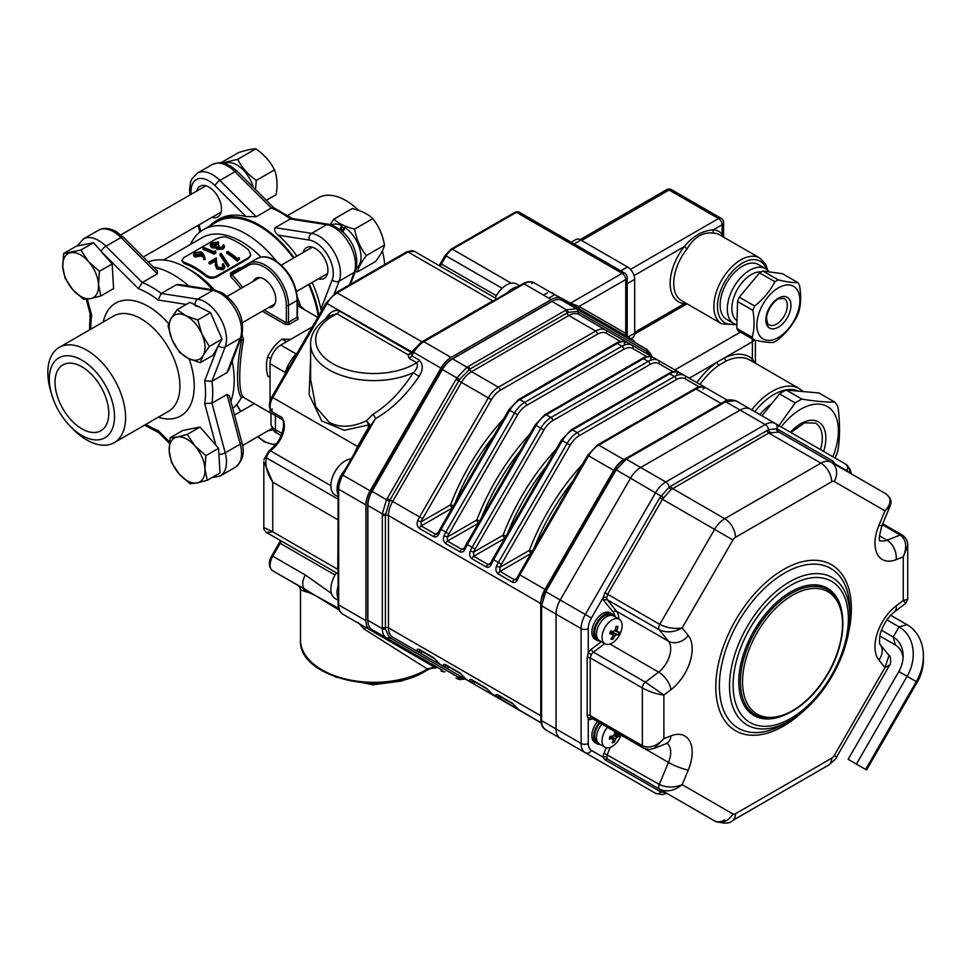 <?xml version="1.0" encoding="UTF-8"?>
<svg xmlns="http://www.w3.org/2000/svg" width="972" height="972" viewBox="0 0 972 972"><rect width="100%" height="100%" fill="white"/><g stroke="black" fill="none" stroke-linecap="round" stroke-linejoin="round"><path stroke-width="1.46" d="M81.903 435.48A46.121 26.633 60 0 1 69.607 425.602A46.121 26.633 60 0 1 51.698 394.571A46.121 26.633 60 0 1 81.903 360.162A46.121 26.633 60 0 1 114.514 416.648A46.121 26.633 60 0 1 81.903 435.48M51.698 394.571L50.702 391.181A54.991 31.748 60 0 1 59.219 347.417A54.991 31.748 60 0 1 86.715 350.139A54.991 31.748 60 0 1 122.63 398.593A54.991 31.748 60 0 1 114.21 442.661A54.991 31.748 60 0 1 86.715 439.939A54.991 31.748 60 0 1 72.049 428.166L69.607 425.602M153.357 267.081A86.156 49.742 60 0 1 173.283 274.712A86.156 49.742 60 0 1 188.823 286.011M232.186 361.134A86.156 49.742 60 0 1 230.85 401.315M81.903 428.859A38.005 21.943 60 0 1 57.069 395.361A38.005 21.943 60 0 1 62.901 364.901A38.005 21.943 60 0 1 81.903 366.784A38.005 21.943 60 0 1 106.726 400.282A38.005 21.943 60 0 1 100.906 430.742A38.005 21.943 60 0 1 81.903 428.859M204.691 380.805L211.957 381.267A86.156 49.742 60 0 1 211.957 403.161L204.691 403.502A81.089 46.814 -120 0 0 204.691 380.805L217.922 346.457M179.358 284.517L176.321 284.772L161.267 293.459L158.023 299.984A81.089 46.814 -120 0 0 148.194 293.337A81.089 46.814 -120 0 0 138.376 288.635L142.301 282.512A86.156 49.742 60 0 1 151.778 287.129A86.156 49.742 60 0 1 161.267 293.459L197.644 299.169A5.067 3.754 98.9 0 0 195.117 304.941M145.897 424.363A81.089 46.814 -120 0 0 158.023 430.438L158.667 432.601M90.165 313.956L91.708 315.584A81.089 46.814 -120 0 0 90.906 329.119M229.38 395.774L227.011 394.474L211.957 403.161L225.2 452.818A30.411 17.557 60 0 1 220.194 475.976L211.617 477.787M227.011 372.58L240.254 338.22A30.411 17.557 -120 0 0 220.049 293.228A30.411 17.557 -120 0 0 212.698 290.482L197.644 299.169A30.411 17.557 60 0 1 204.995 301.915A30.411 17.557 60 0 1 225.2 346.907L211.957 381.267L227.011 372.58L228.748 370.053M157.355 273.812L120.978 237.533A30.411 17.557 -120 0 0 113.615 231.786A30.411 17.557 -120 0 0 98.415 230.279L83.361 238.966A30.411 17.557 60 0 1 98.561 240.473A30.411 17.557 60 0 1 105.924 246.22L142.301 282.512L157.355 273.812L157.415 271.127M190.488 244.422A84.892 49.013 60 0 1 203.403 229.647L216.841 221.883A84.892 49.013 60 0 1 259.293 226.087A84.892 49.013 60 0 1 293.447 258.127M308.646 284.456A84.892 49.013 60 0 1 318.269 316.568M298.052 319.423L297.092 316.617L297.991 317.322L298.052 319.423A53.217 30.727 120 0 0 293.872 321.574A53.217 30.727 120 0 0 289.692 324.259L285.452 324.563L286.339 322.813L288.49 322.473L289.692 324.259M231.652 273.314L232.029 274.857L230.546 276.4L230.534 272.962L231.652 273.314L257.325 258.491C262.294 255.843 268.041 256.365 274.566 260.046C288.55 269.669 296.205 282.937 297.541 299.85A1.519 0.875 180 0 1 297.092 300.47A32.939 19.015 -120 0 0 273.8 260.132A32.939 19.015 -120 0 0 257.325 258.491L248.735 263.461A1.519 1.239 60 0 0 248.419 265.392L232.029 274.857A80.081 46.231 60 0 1 242.623 287.469M297.541 303.471L304.989 309.995M300.129 307.322L300.202 306.156M230.534 272.962L239.136 268.005L241.25 267.786M232.733 408.374A84.892 49.013 60 0 0 241.044 398.143L241.639 397.39C236.232 393.696 236.245 366.031 241.639 339.969L240.898 338.523M242.222 334.818L243.498 340.018C238.456 366.31 238.468 393.526 243.498 397.256L242.964 397.038M241.639 339.969L243.498 340.018M241.639 397.39L243.146 397.086M201.083 253.996L195.384 254.968M196.174 254.36L195.955 253.012L195.724 255.126L200.293 254.579L201.326 253.315L200.414 252.416L200.609 253.741M194.959 254.348L195.724 255.126M200.439 252.416L195.955 253.012M193.671 255.77L194.995 257.033L193.452 254.494L194.898 252.635L201.423 251.882L203.367 253.862L205.128 258.188L203.816 258.297L202.249 254.494L203.865 259.56L205.177 259.439L205.153 258.188M194.825 255.709L202.237 254.494M203.816 258.297L203.853 259.56M195.008 257.033L202.358 255.806M213.828 252.866A81.599 47.106 60 0 0 202.978 248.212L203.938 247.653A81.599 47.106 60 0 1 213.67 251.712L215.322 250.752L215.808 251.712L213.828 252.866L213.864 254.117L215.845 252.975L215.808 251.712M215.857 252.975L215.371 252.027M202.978 248.212L203.221 249.561A80.081 46.231 60 0 1 213.864 254.117M222.685 246.596L222.867 245.94M218.992 245.223A81.599 47.106 60 0 0 217.874 244.725L212.285 245.709L212.734 243.316L218.408 241.967L211.665 242.951L210.013 245.017L211.41 246.305L216.063 246.438L217.06 248.2L223.038 247.86L224.386 246.001L223.426 244.555L221.895 247.265L218.02 247.653L218.992 245.223L219.113 246.524L217.837 247.544M217.436 246.961L218.02 247.653M212.285 245.709L211.434 244.871M216.063 246.438L216.088 248.322M211.884 245.515L212.99 244.665L212.759 243.328M212.965 244.665L215.322 243.814L215.116 242.478M215.322 243.802L217.619 243.863L217.449 242.526M218.408 241.967L218.591 243.304L217.631 243.851M210.037 245.09L211.568 247.641L211.41 246.305M211.58 247.629L214.119 248.018L213.974 246.706M214.119 248.018L216.185 247.739L217.133 249.488L217.06 248.2M217.12 249.5L223.05 249.111L223.013 247.848M223.074 249.124L224.35 247.277M222.211 265.32L222.418 264.214L223.463 266.462L222.394 267.713L217.898 267.251L216.622 263.497L216.282 257.957L208.98 262.173A81.599 47.106 60 0 1 210.098 262.914L210.013 264.105A80.081 46.231 60 0 0 208.907 263.376L208.98 262.173M210.013 264.105L215.006 261.213L215.104 260.022L210.098 262.914M215.104 260.022L215.322 263.619L217.023 267.871L223.439 268.685L224.836 266.96L223.39 263.655L222.418 264.214M222.187 265.332L223.208 267.008M215.006 261.213L215.31 263.619M217.035 267.871L216.805 268.965L215.177 264.773M216.805 268.965L223.171 269.73L223.439 268.685M223.171 269.742L224.556 267.993M227.934 266.972L229.198 265.356L228.189 265.939L220.085 253.899L220 255.126L227.934 266.984L228.165 265.951M221.106 253.315L229.173 265.368M220.061 253.899L221.081 253.315M237.557 260.132A81.599 47.106 60 0 0 226.755 251.906L227.727 251.347A81.599 47.106 60 0 1 237.435 258.637L239.088 257.677L239.549 258.989L237.29 261.176L239.549 258.989M226.755 251.906L226.695 253.109A80.081 46.231 60 0 1 237.29 261.176M194.789 267.264A80.081 46.231 60 0 1 205.675 274.772C209.247 277.299 212.807 277.798 216.367 276.255L248.625 257.629L250.74 255.041L248.674 249.938A80.081 46.231 60 0 0 237.788 242.441A80.081 46.231 60 0 0 226.901 237.362C224.884 236.366 221.324 236.876 216.197 238.918L183.951 257.544L181.728 260.447L183.902 262.185A80.081 46.231 60 0 1 194.789 267.264M183.89 262.197L184.097 263.534A78.55 45.356 60 0 1 194.789 268.503A78.55 45.356 60 0 1 205.469 275.866L205.675 274.772M181.728 260.447L184.097 263.534M216.367 276.255L216.063 277.263L248.31 258.649L248.625 257.629M248.322 258.649L250.484 255.928M205.457 275.878C208.433 278.369 211.969 278.83 216.063 277.275M268.564 430.499A16.475 9.513 -120 0 0 272.367 429.77A16.475 9.513 -120 0 0 272.865 429.442M253.789 403.331A16.475 9.513 -120 0 0 253.352 404.17M268.564 307.602A16.475 9.513 -120 0 0 272.367 306.873A16.475 9.513 -120 0 0 274.882 293.678A16.475 9.513 -120 0 0 264.129 279.158A16.475 9.513 -120 0 0 255.891 278.344A16.475 9.513 -120 0 0 253.352 281.273M312.34 326.847L280.786 345.06A15.2 8.772 120 0 0 270.046 363.674L270.046 401.132M270.046 408.969L270.046 412.505L282.864 419.916M163.539 259.986L202.091 237.715A78.55 45.356 60 0 1 241.372 241.603A78.55 45.356 60 0 1 261.018 257.106M203.403 229.647A84.892 49.013 60 0 1 245.855 233.851A84.892 49.013 60 0 1 276.51 261.274M297.456 297.554A84.892 49.013 60 0 1 300.178 305.05M148.181 261.918A84.892 49.013 60 0 1 186.721 267.993L191.205 270.568A78.55 45.356 60 0 1 214.605 290.057M191.205 270.568L186.721 267.993A84.892 49.013 60 0 1 212.637 289.753M203.172 355.485A25.345 14.629 -120 0 0 201.945 334.137A25.345 14.629 -120 0 0 185.859 315.742A25.345 14.629 -120 0 0 170.987 318.695L177.135 309.679L185.859 315.742L197.778 319.97L201.945 334.137L209.32 346.469L203.172 355.485L200.22 362.665L188.301 358.437A25.345 14.629 -120 0 0 203.172 355.485M172.202 340.042A25.345 14.629 60 0 1 170.987 318.695L168.035 325.875L172.202 340.042A25.345 14.629 -120 0 0 188.301 358.437L179.577 352.374L172.202 340.042M200.22 362.665L212.953 355.315L222.053 339.107L210.511 312.62L189.868 302.328L177.135 309.679M222.053 339.107L209.32 346.469M210.511 312.62L197.778 319.97M266.328 200.305L276.121 194.655C277.713 185.3 277.178 177.05 274.517 169.906C270.495 161.753 264.275 154.73 255.843 148.825C252.258 148.825 246.572 150.053 238.784 152.495L221.118 162.689M222.527 162.883L237.666 159.323C241.676 167.476 247.909 174.498 256.329 180.403L255.466 189.467M237.666 159.323L255.843 148.825M256.329 180.403L274.517 169.906M179.188 474.02A25.345 14.629 -120 0 0 197.073 482.926A25.345 14.629 -120 0 0 204.958 468.905A25.345 14.629 -120 0 0 194.959 445.954L205.857 455.649L204.958 468.905L207.255 480.302L197.073 482.926L190.087 483.716L179.188 474.02L171.509 462.478L169.201 451.069A25.345 14.629 -120 0 0 179.188 474.02M177.086 437.048A25.345 14.629 60 0 1 194.959 445.954L187.268 434.411L177.086 437.048A25.345 14.629 -120 0 0 169.201 451.069L170.1 437.825L177.086 437.048M207.255 480.302L219.988 472.951L218.591 448.299L200.001 427.06L182.833 430.475L170.1 437.825M200.001 427.06L187.268 434.411M218.591 448.299L205.857 455.649M88.537 261.614A25.345 14.629 -120 0 0 70.652 252.708A25.345 14.629 -120 0 0 62.767 266.729A25.345 14.629 -120 0 0 72.766 289.68L65.075 278.138L62.767 266.729L63.666 253.485L80.846 250.071L88.537 261.614L99.423 271.31L98.524 284.565A25.345 14.629 -120 0 0 88.537 261.614M90.639 298.586A25.345 14.629 60 0 1 72.766 289.68L83.653 299.376L90.639 298.586A25.345 14.629 -120 0 0 98.524 284.565L100.833 295.962L90.639 298.586M100.833 295.962L113.566 288.611L112.157 263.959L93.579 242.721L76.399 246.135L63.666 253.485M112.157 263.959L99.423 271.31M93.579 242.721L80.846 250.071M358.717 210.462A54.991 31.748 -120 0 0 345.862 200.524A54.991 31.748 -120 0 0 318.366 197.802L288.028 215.31M294.091 257.75A86.156 49.742 -120 0 0 259.293 225.054A86.156 49.742 -120 0 0 216.209 220.79A86.156 49.742 -120 0 0 209.49 226.136M318.925 315.438A86.156 49.742 -120 0 0 309.29 284.091M292.159 218.554L290.276 218.979A86.156 49.742 -120 0 0 280.786 212.637A86.156 49.742 -120 0 0 271.31 208.02L273.509 207.644L293.094 218.943M312.158 282.427A86.156 49.742 -120 0 1 320.918 309.12L321.44 311.076M350.382 284.371L355.57 270.884C360.758 251.821 347.879 229.356 328.67 224.277A5.067 3.754 98.9 0 0 326.653 224.69L290.276 218.979L275.222 227.667C273.897 229.987 274.906 232.49 278.235 235.175A86.156 49.742 -120 0 1 296.958 256.098M216.209 220.79L219.077 219.137A86.156 49.742 -120 0 1 246.086 216.61L256.256 216.72L271.31 208.02L234.932 171.728A30.411 17.557 -120 0 0 227.582 165.993A30.411 17.557 -120 0 0 212.37 164.487C225.759 160.234 224.751 164.292 230.777 166.139L237.29 171.327A5.067 1.75 134.9 0 0 234.932 171.728L219.879 180.428L256.256 216.72M318.403 278.83A17.739 10.242 -120 0 0 324.247 278.381A17.739 10.242 -120 0 0 326.957 264.165A17.739 10.242 -120 0 0 315.378 248.54A17.739 10.242 -120 0 0 306.508 247.666A17.739 10.242 -120 0 0 303.203 252.489M211.981 217.376A17.739 10.242 -120 0 0 217.813 216.938A17.739 10.242 -120 0 0 220.535 202.723A17.739 10.242 -120 0 0 208.944 187.098A17.739 10.242 -120 0 0 200.074 186.211A17.739 10.242 -120 0 0 196.769 191.047M384.645 264.591A54.991 31.748 -120 0 0 382.348 250.995M339.836 229.38L341.622 225.553L341.221 230.486M356.384 268.223A25.041 14.459 -120 0 0 360.952 258.941A25.041 14.459 -120 0 0 344.951 227.472L343.007 232.077M341.622 225.553A25.041 14.459 -120 0 0 331.367 224.909M330.115 224.568L333.991 219.052L352.18 208.555C361.268 210.73 368.145 214.083 372.811 218.615L354.622 229.113C356.408 239.124 360.308 247.933 366.323 255.563L384.511 245.066C382.713 235.005 378.801 226.184 372.811 218.615M366.323 255.563C361.28 262.185 358.303 267.652 357.404 271.966L355.363 271.443M344.513 228.481A23.437 13.535 -120 0 0 341.524 226.816M333.991 219.052C338.657 223.584 345.534 226.938 354.622 229.113M357.404 271.966L375.593 261.468C380.635 254.858 383.612 249.391 384.511 245.066M253.328 187.329A25.041 14.459 -120 0 0 238.529 166.018A25.041 14.459 -120 0 0 224.945 163.454M270.787 358.692L267.725 356.918C266.049 362.325 266.049 368.692 267.725 376.043L270.046 377.379M267.725 356.918C270.811 350.029 275.586 344.088 282.062 339.094L286.594 341.707M282.062 339.094L290.713 339.325M550.152 292.074L570.515 303.143L579.118 306.459L625.725 333.36L626.928 334.781A2.029 1.944 -60 0 0 627.815 336.907M626.928 334.781L627.827 336.92M579.531 309.035A2.029 1.652 -60 0 1 579.118 306.459L625.725 279.547L625.725 333.36A2.029 1.652 -60 0 0 626.126 335.935M412.578 352.654L412.602 351.171L421.253 342.217L492.792 300.895L496.558 299.558M412.602 351.171L413.258 351.5M413.355 351.451L411.8 355.728A5.067 2.928 -60 0 1 409.261 358.401L407.961 354.719L411.423 352.581L411.739 353.48L407.961 354.719L336.895 313.701L330.225 315.839A5.067 2.928 60 0 1 332.752 316.094A58.284 33.643 0 0 0 333.566 364.136A58.284 33.643 0 0 0 416.757 362.726L409.261 358.401M329.824 316.07A5.067 0.911 45 0 0 328.791 314.454C332.788 310.688 336.336 309.546 339.435 311.028L411.423 352.581A3.013 2.454 -60 0 0 411.63 352.411L411.739 353.48M552.242 292.596A2.029 1.166 -60 0 1 551.245 292.706L534.187 282.852A20.266 11.7 120 0 0 524.054 283.86L423.853 341.707A20.266 11.7 120 0 0 413.72 352.399L411.8 355.728L419.297 360.053A5.067 2.928 -60 0 1 416.757 362.726C418.215 365.715 417.061 369.032 413.319 372.689A63.35 36.572 180 0 1 346.397 376.954A63.35 36.572 180 0 1 310.615 344.027C310.214 336.834 314.357 325.377 330.225 315.839M419.297 360.053C423.33 364.561 423.245 370.016 419.005 376.443L413.319 372.689C401.132 391.461 387.694 405.324 373.005 414.266A5.067 1.725 60.8 0 1 375.459 418.665L369.664 426.987L358.231 446.901M419.005 376.443C406.187 395.312 391.68 409.382 375.459 418.665L342.873 475.114L342.12 474.688L338.074 488.418L338.074 604.122C338.11 608.873 339.714 612.251 342.873 614.231L366.019 627.596A5.067 1.045 -60 0 0 364.16 629.078L358.06 622.432M310.615 379.359L315.791 406.916L329.168 422.261C339.556 428.008 351.949 427.522 366.347 420.803L369.518 424.363L369.396 427.461M368.534 428.956L367.878 428.579L368.886 424.91L366.347 420.803L373.005 414.266M310.615 358.729L309.12 394.583L321.683 420.912L344.307 430.292L368.886 424.91A2.029 0.984 158 0 0 369.518 424.363M493.096 301.041A2.029 1.166 -120 0 1 492.792 300.895L408.009 251.955A2.539 1.458 -120 0 0 406.746 251.821L414.351 251.323A12.672 7.314 120 0 0 408.009 251.955L337.15 292.864A20.266 11.7 120 0 0 327.017 303.556L411.994 352.022M435.845 667.91L430.839 668.153A2.539 0.911 74.1 0 1 430.487 668.615A2.539 0.911 74.1 0 1 430.475 668.627L426.89 670.17C385.568 698.042 297.675 678.517 300.482 639.892A73.483 42.428 0 0 0 346.834 679.319A73.483 42.428 0 0 0 427.413 669.015A2.539 1.507 58.5 0 1 426.89 670.17M366.019 627.596L435.468 667.691A5.067 4.265 -60 0 0 430.839 668.153L427.413 669.015L364.16 629.078M302.353 587.902L302.304 587.878A5.067 4.751 -60 0 1 304.552 591.304L300.482 589.761C299.595 586.857 298.744 585.387 297.942 585.363M281.382 541.064A20.266 11.7 -60 0 1 280.179 543.324L272.755 556.191A12.672 7.314 120 0 0 272.755 570.819L304.37 588.874A5.067 4.751 -76.3 0 1 306.131 591.827L304.552 591.304M339.24 610.088L304.37 588.874A12.672 7.314 120 0 1 305.354 575.011L331.44 593.43M338.633 608.411L320.408 598.327C313.992 594.67 309.23 592.495 306.131 591.827M551.282 299.583L524.054 283.86A2.029 1.166 -120 0 0 523.033 283.751C527.176 281.406 530.894 281.102 534.187 282.852L561.427 298.574A20.266 11.7 120 0 0 551.282 299.583L451.093 357.429A20.266 11.7 120 0 0 440.948 368.133L370.101 490.848A20.266 11.7 120 0 0 365.909 504.966L365.909 620.671A20.266 11.7 120 0 0 370.101 629.953L435.492 667.703M354.999 452.393A12.672 7.314 -60 0 1 355.181 451.615L357.538 446.5L358.182 446.877M338.523 573.286L337.806 569.361L338.074 516.241M422.261 341.95A2.029 1.166 -120 0 1 421.933 341.816L337.15 292.864A2.539 1.458 -120 0 0 335.887 292.73L326.094 303.021L327.017 303.556L272.755 397.548A12.672 7.314 120 0 0 272.755 412.177L280.179 416.466A2.539 2.066 120 0 1 280.167 416.453A20.266 11.7 -60 0 1 274.019 447.63A2.539 0.996 -132.3 0 0 272.816 447.448L268.831 451.093L263.983 459.489A2.539 2.066 -170.6 0 0 263.959 459.768L263.983 459.489A2.539 2.066 -170.6 0 1 266.486 457.836C264.712 464.774 266.79 472.878 272.731 482.124L263.825 461.603L263.825 527.492L272.731 531.781L266.498 532.474L338.074 573.796M302.304 587.878L272.755 570.819L302.353 587.914M440.948 670.85A20.266 11.7 120 0 0 445.115 671.798M370.101 629.953L342.873 614.231A20.266 11.7 120 0 1 338.669 604.948A2.029 1.166 180 0 1 338.074 604.122M635.166 342.618A20.266 11.7 120 0 0 632.274 339.483L534.187 282.852A2.029 1.652 -60 0 0 531.745 283.775M274.019 447.63L270.556 450.874A2.539 1.762 -132.9 0 0 268.831 451.093M285.088 374.038A25.345 14.629 -60 0 1 297.286 352.909M367.89 504.905L367.695 504.796A20.266 11.7 -60 0 1 371.899 490.666L372.337 490.921M367.914 621.521A20.266 11.7 -60 0 1 367.695 618.775L367.878 618.885M550.723 302.183L550.541 302.073A20.266 11.7 -60 0 1 553.032 300.895M442.139 370.028L441.689 369.773A20.266 11.7 -60 0 1 451.834 359.069L452.016 359.178M367.695 504.796L367.695 618.775M441.689 369.773L371.899 490.666M550.541 302.073L451.834 359.069M626.041 458.407A2.539 1.458 60 0 1 626.077 458.383L724.468 401.594A2.539 1.434 60.9 0 1 724.468 401.594C726.072 399.626 729.863 399.334 735.828 400.731L725.695 401.74A87.638 50.593 -0 0 0 724.565 402.372L627.341 458.505A87.638 50.593 0 0 0 626.235 459.161L616.102 469.853A87.638 71.551 -60 0 0 615.3 471.213L546.556 590.296A87.638 71.551 -60 0 0 545.778 591.669L541.574 605.787A87.638 50.593 -120 0 0 541.574 607.075A2.539 1.458 180 0 1 540.821 606.054A2.539 1.458 180 0 1 540.833 605.993M546.556 730.361L615.3 770.055M541.574 607.075L541.574 719.341A87.638 50.593 -120 0 0 541.574 720.629C541.708 725.161 543.105 728.259 545.778 729.911L630.536 778.851A20.266 11.7 120 0 0 630.597 778.888A20.266 11.7 -60 0 1 630.536 778.851L560.212 738.246A20.266 11.7 -60 0 1 556.02 728.964A20.266 11.7 120 0 0 560.212 738.246M650.572 355.898L646.902 351.585L577.319 311.441L568.195 312.352L469.828 369.117L459.562 379.432L389.991 499.9L385.398 515.354A2.539 1.458 180 0 1 382.324 515.136A87.638 50.593 -120 0 0 382.312 513.836L386.516 499.717A87.638 71.551 -60 0 0 387.306 498.357L392.676 501.455A20.266 11.7 120 0 0 388.484 515.585L388.484 627.851A20.266 11.7 120 0 0 392.676 637.134L488.308 692.343L392.676 637.134A2.539 2.066 -60 0 0 389.991 637.778A2.539 2.066 120 0 1 387.306 638.422L386.516 637.96C383.721 636.235 382.324 633.137 382.312 628.677A87.638 50.593 -120 0 0 382.324 627.402L382.324 515.136M387.306 498.357L456.062 379.274A87.638 71.551 -60 0 0 456.84 377.901L466.973 367.209A87.638 50.593 0 0 0 468.091 366.565L565.327 310.433A87.638 50.593 0 0 0 566.433 309.789L576.566 308.78L646.113 348.936A2.539 2.066 120 0 1 646.902 351.585A2.539 2.066 -60 0 0 647.631 354.209M540.821 716.996A20.266 11.7 -60 0 1 540.784 715.781L540.784 603.515L388.484 515.585A2.539 1.458 180 0 0 385.398 515.354L385.422 628.933L389.201 637.28L458.748 677.472L464.324 678.505M442.442 670.255A20.266 11.7 -60 0 1 442.394 670.23L387.306 638.422M699.403 387.014L685.139 378.776A17.739 10.242 120 0 0 676.269 379.663L579.045 435.796A17.739 10.242 120 0 0 570.175 445.152L501.418 564.234A17.739 10.242 120 0 0 499.839 567.381L496.546 566.068A20.266 11.7 -60 0 1 498.357 562.472L567.113 443.39A20.266 11.7 -60 0 1 577.247 432.686L674.471 376.553A20.266 11.7 -60 0 1 684.616 375.557L706.049 387.925M531.052 553.36A2.539 1.458 60 0 1 529.375 550.334L499.839 567.381L499.997 571.439A2.539 1.458 120 0 0 498.272 573.942C495.89 571.998 495.319 569.373 496.546 566.068M540.882 603.576A2.539 1.458 0 0 0 540.784 603.515A20.266 11.7 -60 0 1 544.988 589.384L613.733 470.302A20.266 11.7 -60 0 1 623.866 459.61L721.103 403.477L695.976 388.97A2.539 1.458 -120 0 0 694.713 388.849C698.285 386.516 702.088 386.224 706.109 387.962L706.109 387.962A20.266 11.7 120 0 0 695.976 388.97L598.752 445.103A20.266 11.7 120 0 0 588.619 455.807L519.862 574.889A20.266 11.7 120 0 0 518.052 578.486L517.226 577.757L516.035 579.567M518.052 578.486C516.812 581.766 515.002 583.018 512.596 582.228A2.539 1.458 -60 0 1 514.334 579.713L515.938 579.64M673.134 371.851L658.87 363.613A17.739 10.242 120 0 0 650.001 364.488L552.776 420.633A17.739 10.242 120 0 0 543.907 429.988L475.15 549.071A17.739 10.242 120 0 0 473.571 552.218L470.278 550.905A20.266 11.7 -60 0 1 472.088 547.309L540.845 428.227A20.266 11.7 -60 0 1 550.978 417.523L648.202 361.39A20.266 11.7 -60 0 1 658.348 360.381L679.78 372.762M504.784 538.196A2.539 1.458 60 0 1 503.107 535.159L473.571 552.218L473.728 556.263A2.539 1.458 120 0 0 472.003 558.779C469.622 556.835 469.051 554.198 470.278 550.905M676.269 379.663A2.539 1.458 -120 0 0 674.471 376.553L669.708 373.807A2.539 1.458 -120 0 0 668.444 373.673C672.017 371.353 675.819 371.061 679.841 372.798L679.841 372.798A20.266 11.7 120 0 0 669.708 373.807L572.484 429.94A20.266 11.7 120 0 0 562.351 440.644L493.594 559.714A20.266 11.7 120 0 0 491.783 563.323L490.957 562.594L489.767 564.404M491.783 563.323C490.544 566.603 488.734 567.855 486.328 567.053A2.539 1.458 -60 0 1 488.066 564.538L489.669 564.477M624.255 343.626A2.539 2.066 120 0 1 627.304 342.472L653.512 357.599M650.523 358.79A2.539 2.066 120 0 1 653.573 357.635A20.266 11.7 120 0 0 643.44 358.644A2.539 1.458 60 0 0 642.176 358.51L544.952 414.643A2.539 1.458 60 0 1 546.215 414.777A20.266 11.7 120 0 0 536.082 425.469L535.147 424.934L466.402 544.016L467.325 544.551A20.266 11.7 120 0 0 465.515 548.147C464.276 551.44 462.465 552.691 460.06 551.889L445.735 543.615C443.353 541.659 442.782 539.035 444.01 535.742A20.266 11.7 -60 0 1 445.82 532.134L448.882 533.907A17.739 10.242 120 0 0 447.302 537.054L447.46 541.1L461.797 549.374L463.498 549.241M465.515 548.147L464.689 547.43L463.401 549.302M529.837 434.144A159.639 92.17 -60 0 0 476.839 519.996L447.302 537.054L444.01 535.742M577.356 309.242A2.539 2.066 120 0 1 578.146 311.891A2.539 2.066 -60 0 0 578.935 314.539L627.244 342.436M615.908 343.347C619.48 341.026 623.283 340.735 627.304 342.472L627.304 342.472A20.266 11.7 120 0 0 617.171 343.468A2.539 1.458 60 0 0 615.908 343.347L518.683 399.48A2.539 1.458 60 0 1 519.947 399.601A20.266 11.7 120 0 0 509.814 410.305L508.878 409.771L440.134 528.853L441.057 529.388A20.266 11.7 120 0 0 439.247 532.984C438.008 536.277 436.197 537.516 433.791 536.726L419.467 528.452C417.085 526.496 416.514 523.872 417.741 520.567A20.266 11.7 -60 0 1 419.552 516.97L422.613 518.732A17.739 10.242 120 0 0 421.034 521.891L421.192 525.937L435.529 534.211L437.23 534.065M439.247 532.984L438.421 532.267L437.133 534.138M503.569 418.968A159.639 92.17 -60 0 0 450.571 504.833L421.034 521.891L417.741 520.567M501.297 697.179A2.539 2.066 -60 0 1 498.357 698.151L541.173 722.864L498.357 698.151A20.266 11.7 -60 0 1 496.546 696.632A2.539 2.029 -40.7 0 0 499.438 696.11M496.546 696.632C495.307 694.786 495.89 694.251 498.272 695.053L512.596 703.327L518.052 709.05A20.266 11.7 120 0 0 519.862 710.556L517.626 708.697A2.539 2.029 -40.7 0 0 518.052 709.05M536.07 719.912A2.539 2.066 -60 0 0 536.082 719.924L540.845 722.67A2.539 2.066 120 0 1 540.845 722.67L540.906 722.718M473.17 680.947A2.539 2.029 139.3 0 1 470.278 681.469C469.039 679.61 469.622 679.088 472.003 679.89L486.328 688.164L491.783 693.887A2.539 2.029 139.3 0 1 491.358 693.534L541.173 722.864M448.76 666.853A2.539 2.066 -60 0 1 445.82 667.813L514.577 707.507L445.82 667.813A20.266 11.7 -60 0 1 444.01 666.306A2.539 2.029 -40.7 0 0 446.901 665.784M444.01 666.306C442.782 664.447 443.353 663.925 445.735 664.727L460.06 673.001L465.515 678.723A20.266 11.7 120 0 0 467.325 680.23L465.09 678.371A2.539 2.029 -40.7 0 0 465.515 678.723M422.492 651.69A2.539 2.066 -60 0 1 419.552 652.649A20.266 11.7 -60 0 1 417.741 651.143A2.539 2.029 -40.7 0 0 420.633 650.608M417.741 651.143C416.514 649.284 417.085 648.761 419.467 649.563L433.791 657.837L439.247 663.548A20.266 11.7 120 0 0 441.057 665.067L438.822 663.196A2.539 2.029 -40.7 0 0 439.247 663.548M735.828 400.731L750.263 409.066A20.266 11.7 120 0 0 740.129 410.075L640.682 467.496A20.266 11.7 120 0 0 630.536 478.188L560.212 600.003A20.266 11.7 120 0 0 556.02 614.122L556.02 728.964L581.098 743.446L581.098 628.605A20.266 11.7 -60 0 1 585.302 614.486L655.626 492.67A20.266 11.7 -60 0 1 665.759 481.978L765.219 424.557A5.067 2.928 60 0 1 768.682 429.66L776.92 428.834L778.098 429.43L832.931 461.093L834.972 463.826A2.539 1.519 -1.9 0 0 834.559 464.166M616.102 770.517L655.626 793.334A5.067 4.143 120 0 0 660.996 792.046L604.948 759.788L603.175 757.2A7.606 4.386 -60 0 1 604.001 753.154L606.261 747.747M568.195 312.352A2.539 1.494 59.1 0 0 566.433 309.789L551.987 301.454A20.266 11.7 -60 0 1 562.12 300.445L576.566 308.78A2.539 2.041 120 0 1 577.319 311.441M459.562 379.432L442.394 369.567A20.266 11.7 -60 0 1 452.539 358.875L466.973 367.209A2.539 1.434 60.9 0 1 468.686 369.81M385.422 514.018A2.539 1.434 179.1 0 1 382.312 513.836L367.878 505.501A20.266 11.7 -60 0 1 372.069 491.37L389.201 501.309M389.201 637.28A2.539 2.041 120 0 1 386.516 637.96L372.069 629.625A20.266 11.7 -60 0 1 367.878 620.343L382.312 628.677A2.539 1.494 -179.1 0 0 385.422 628.933M367.878 505.501L367.878 620.343M442.394 369.567L372.069 491.37M551.987 301.454L452.539 358.875M653.573 357.635L658.348 360.381L653.573 357.635C649.551 355.898 645.748 356.189 642.176 358.51M679.841 372.798L684.616 375.557L679.841 372.798A2.539 2.066 -60 0 0 676.791 373.965M706.109 387.962L727.421 400.27L706.109 387.962A2.539 2.066 -60 0 0 703.06 389.128M665.383 792.532L660.996 792.046A2.539 2.017 -69.6 0 1 662.989 791.147M778.098 429.43A2.539 2.066 -60 0 0 778.9 432.042L768.767 433.038L671.142 489.511L662.442 499.28L607.609 594.244L606.759 597.731A5.067 2.928 120 0 0 607.306 599.785L616.503 611.206A20.266 11.7 -60 0 1 618.727 618.957M610.246 747.395L607.306 754.43A5.067 2.928 120 0 0 606.759 757.115L607.609 759.168L714.602 820.939L607.609 759.168A2.539 2.066 -60 0 0 604.948 759.788M615.021 616.807A17.739 10.242 120 0 0 613.198 612.153L604.001 600.732A7.606 4.386 -60 0 1 603.175 597.659L604.948 592.713L659.781 497.737L669.234 487.081L768.682 429.66A2.539 1.567 -113.4 0 0 770.237 432.297M606.759 757.115A2.539 1.519 -1.9 0 0 603.175 757.2L591.413 750.408A5.067 4.143 120 0 1 585.302 752.729A20.266 11.7 -60 0 1 581.098 743.446A5.067 2.928 180 0 0 588.267 743.446A15.2 8.772 120 0 0 591.413 750.408M604.669 643.61L593.442 652.151A5.067 2.928 120 0 0 591.377 654.618L590.223 657.874L590.223 715.623L591.377 717.992A2.539 2.066 -56.3 0 0 588.267 719.122L587.185 715.38L587.185 657.631L588.267 652.929A7.606 4.386 -60 0 1 591.377 649.235L601.316 641.666M591.413 618.01A15.2 8.772 120 0 0 588.267 628.605A5.067 2.928 180 0 1 581.098 628.605L556.02 614.122A20.266 11.7 -60 0 1 560.212 600.003L591.413 618.01L603.175 597.659A2.539 1.409 -178.2 0 1 606.759 597.731M591.377 654.618L588.267 652.929L588.267 628.605M777.843 431.544A2.539 2.102 -70.4 0 1 776.92 428.834A5.067 4.143 120 0 0 775.352 423.549L775.352 423.549A20.266 11.7 -60 0 0 765.219 424.557L740.129 410.075A20.266 11.7 -60 0 1 750.263 409.066L845.676 464.154A5.067 4.143 120 0 1 846.734 470.618L834.972 463.826A7.606 4.386 -60 0 1 834.972 464.409M591.377 717.992A5.067 2.928 120 0 0 591.474 718.053L643.428 748.051A5.067 2.928 -60 0 1 642.383 745.731C649.466 748.683 656.635 746.326 663.888 738.671L671.032 735.84A35.478 20.485 -60 0 1 688.285 770.018L682.174 784.671C674.374 790.844 666.901 792.374 659.769 789.288A5.067 2.928 -60 0 1 659.271 784.428C666.44 787.806 674.07 787.879 682.174 784.671L732.949 813.977A5.067 2.928 120 0 0 735.488 813.734L831.668 758.196A5.067 2.928 120 0 0 834.207 755.523L884.982 667.582L889.016 655.493C891.275 655.541 890.789 665.966 889.745 664.921L884.982 667.582L878.87 659.988A35.478 20.485 -60 0 1 896.123 605.896L903.267 600.453L907.727 599.25L905.697 603.333L903.267 600.453L903.267 556.835C907.265 546.932 906.256 539.654 900.254 535.013A5.067 2.928 -60 0 1 902.223 535.037L902.223 535.037C906.135 537.929 907.97 541.465 907.727 545.632L903.267 556.835L896.123 559.665A35.478 20.485 -60 0 1 878.87 525.488L884.982 510.835C891.36 503.848 891.664 498.174 885.893 493.812L778.9 432.042M878.87 525.488A15.2 2.709 -157.4 0 0 882.151 525.135L890.073 506.157L884.982 510.835L834.207 481.529A5.067 2.928 120 0 0 831.668 481.772L735.488 537.309A5.067 2.928 120 0 0 732.949 539.982L682.174 627.924C674.07 632.42 666.44 633.051 659.271 629.795A5.067 2.928 -60 0 1 659.769 624.364C666.901 627.936 674.374 629.127 682.174 627.924L688.285 635.518A35.478 20.485 -60 0 1 671.032 689.61L663.888 695.053C656.635 694.117 649.466 691.76 642.383 687.982A5.067 2.928 -60 0 1 645.408 682.15L663.888 695.053L663.888 738.671L654.071 748.428L649.017 749.473L643.428 748.051M889.83 664.763L836.625 756.921L834.207 755.523M905.673 603.357L894.568 611.789A15.2 7.302 -127.2 0 0 896.123 605.896M750.263 409.066L845.676 464.154A20.266 11.7 -60 0 1 849.868 473.012M663.536 497.543L630.536 478.188A20.266 11.7 -60 0 1 640.682 467.496L665.759 481.978A5.067 2.928 60 0 1 669.234 487.081A2.539 1.349 -126.1 0 0 671.142 489.511M782.691 715.817A73.483 42.428 -60 0 1 754.005 715.538A73.483 42.428 -60 0 1 738.781 681.894A73.483 42.428 -60 0 1 770.857 607.937A73.483 42.428 -60 0 1 827.488 588.254A73.483 42.428 -60 0 1 842.08 612.955M615.349 469.367L630.536 478.188L560.212 600.003L544.83 591.158L545.632 589.761L546.556 590.296M724.468 401.582A2.539 1.434 60.9 0 1 725.695 401.74L740.129 410.075L640.682 467.496L626.235 459.161A2.539 1.494 59.1 0 0 624.947 459.039L626.077 458.383A2.539 1.458 60 0 1 627.341 458.505M540.833 606.042L540.833 604.73A2.539 1.494 -179.1 0 0 541.574 605.787L556.02 614.122L556.02 728.964L541.574 720.629A2.539 1.434 179.1 0 1 540.833 719.644A2.539 1.434 179.1 0 1 540.833 719.596M923.4 655.954L923.4 659.854A38.795 31.675 -60 0 1 917.24 682.15L866.562 769.933L865.627 769.399L848.143 759.302L898.821 671.518A27.095 22.125 -60 0 0 903.134 655.954A27.095 22.125 -60 0 0 893.207 637L899.064 626.867L907.058 624.717A44.651 36.45 -60 0 1 923.4 655.954A44.651 36.45 -60 0 1 916.304 681.615L907.095 676.305A38.795 31.675 -60 0 0 899.064 626.867L886.974 619.881M856.417 764.077L907.095 676.305L898.821 671.518M865.627 769.399L916.304 681.615L917.24 682.15M903.049 658.032A21.238 17.338 -60 0 0 895.358 644.995L893.207 637L881.495 630.233M890.717 615.288L907.058 624.717M879.867 636.053L895.358 644.995M832.883 456.767A53.217 30.727 120 0 0 834.705 451.846A53.217 30.727 120 0 0 826.006 405.846A53.217 30.727 120 0 0 781.16 426.902M696.9 382.652A57.263 33.06 -60 0 1 717.057 362.155L724.675 357.757A57.263 33.06 -60 0 1 752.401 358.972L754.576 362.775M752 338.778A10.133 5.856 60 0 1 752.401 341.743L752.401 358.972A2.539 2.053 -49.4 0 0 752.109 361.341M754.503 339.969A10.133 5.856 180 0 1 752.401 341.743L724.675 357.757A2.539 1.592 -115.1 0 0 726.291 360.952L719.025 365.144A54.736 31.602 120 0 0 699.974 384.426M689.233 378.217L717.057 362.155A2.539 1.324 -124.5 0 0 719.025 365.144M786.202 390.039L801.9 399.103C814.888 401.278 825.799 402.25 834.644 402.031L818.946 392.967L786.202 390.039A61.831 35.697 120 0 0 779.532 393.891L761.914 415.797M771.513 403.854A42.574 24.579 120 0 0 759.8 414.57M834.644 402.031A61.831 35.697 -60 0 1 837.986 406.77C840.051 422.528 840.051 437.084 837.986 450.437A61.831 35.697 -60 0 1 835.082 458.043M779.532 393.891L795.23 402.955A61.831 35.697 -60 0 1 801.9 399.103M776.409 429.041L795.23 402.955M797.83 282.573L782.496 273.715L762.923 271.042A36.742 21.214 120 0 0 759.569 272.865L739.291 297.165A36.742 21.214 120 0 0 737.529 301.478L736.837 328.451A36.742 21.214 120 0 0 738.428 330.942L753.762 339.799C762.291 341.865 768.816 342.752 773.335 342.472A36.742 21.214 120 0 0 776.701 340.65C785.461 333.785 792.216 325.681 796.967 316.362A36.742 21.214 120 0 0 798.729 312.036C801.001 304.248 801.232 295.257 799.421 285.075A36.742 21.214 120 0 0 797.83 282.573C793.395 282.864 786.87 281.977 778.256 279.9A36.742 21.214 120 0 0 774.903 281.722C770.225 290.944 763.47 299.048 754.624 306.01A36.742 21.214 120 0 0 752.863 310.335C754.673 320.481 754.442 329.472 752.17 337.296A36.742 21.214 120 0 0 753.762 339.799M739.291 297.165L754.624 306.01M737.529 301.478L752.863 310.335M759.569 272.865L774.903 281.722M762.923 271.042L778.256 279.9M736.837 328.451L752.17 337.296M756.884 325.098A30.411 17.557 120 0 0 782.958 334.295A30.411 17.557 120 0 0 797.939 291.065A30.411 17.557 120 0 0 773.809 291.053A30.411 17.557 120 0 0 756.884 325.098M686.159 303.325L684.312 303.677A40.545 23.413 -60 0 1 684.312 246.572C692.708 236.196 702.379 230.607 713.339 229.817A40.545 23.413 -60 0 1 722.123 233.997L723.229 236.949M714.213 233.159C703.242 231.652 694.178 236.876 687.022 248.868A38.005 21.943 120 0 0 681.615 300.7L721.746 323.87A38.005 21.943 -60 0 1 713.873 306.472A38.005 21.943 -60 0 1 730.47 268.223A38.005 21.943 -60 0 1 759.764 258.03L719.62 234.86A38.005 21.943 120 0 0 714.213 233.159A2.539 2.005 -84.3 0 1 713.339 229.817L722.123 224.751A5.067 2.928 180 0 0 723.605 222.673A5.067 5.067 0 0 0 721.066 218.287A5.067 2.928 120 0 0 718.539 218.542A5.067 2.928 60 0 1 722.123 224.751L722.123 233.997A2.539 2.041 -44.1 0 0 721.674 236.05M634.048 275.598L684.312 246.572L687.022 248.868M634.68 332.339L684.312 303.677A2.539 2.005 95.7 0 1 685.005 302.656M571.22 242.235L575.861 239.549A10.133 5.856 60 0 1 580.928 240.06L627.511 266.948A10.133 5.856 60 0 1 634.68 279.365L634.68 333.165A10.133 5.856 60 0 1 632.578 337.806L630.974 338.73M769.022 271.881A31.675 18.286 120 0 0 765.547 268.697L758.379 264.554A31.675 18.286 120 0 0 733.969 273.047A31.675 18.286 120 0 0 720.143 304.916A31.675 18.286 120 0 0 726.704 319.423L733.872 323.555A31.675 18.286 120 0 0 736.934 324.745M765.547 268.697A31.675 18.286 120 0 0 741.138 277.178A31.675 18.286 120 0 0 727.311 309.06A31.675 18.286 120 0 0 733.872 323.555M761.198 271.917A27.617 15.953 120 0 0 741.636 283.144A27.617 15.953 120 0 0 731.843 308.355A27.617 15.953 120 0 0 737.031 320.675M338.074 586.007A20.266 11.7 120 0 0 337.296 595.605A20.266 11.7 120 0 0 338.074 598.254M336.433 572.848A20.266 11.7 120 0 0 331.744 583.018A20.266 11.7 120 0 0 331.124 592.033A20.266 11.7 120 0 0 335.073 598.436L338.074 600.161M344.732 470.181A20.266 11.7 120 0 0 338.086 482.501A20.266 11.7 120 0 0 338.074 494.809M351.22 458.93A20.266 11.7 120 0 0 340.334 464.689A20.266 11.7 120 0 0 331.914 478.929A20.266 11.7 120 0 0 331.731 479.573A20.266 11.7 120 0 0 335.073 494.979L338.074 496.716M517.967 286.679A20.266 11.7 120 0 0 507.348 292.815M519.607 285.732L516.618 284.006A20.266 11.7 120 0 0 501.588 288.818A20.266 11.7 120 0 0 495.149 297.967M613.162 740.506L614.292 742.219A24.604 16.16 -138.7 0 1 612.202 742.839A25.296 17.63 -106.6 0 0 613.429 739.643L612.639 738.599A25.296 10.753 -169.4 0 1 609.347 739.085A24.604 7.752 -88.4 0 0 609.857 736.375A25.296 10.753 10.6 0 0 613.15 735.901L614.45 734.237A25.296 17.63 -106.6 0 0 614.559 731.381M616.613 732.572A25.296 17.63 73.4 0 1 616.54 733.617L617.329 734.65A25.296 10.753 10.6 0 0 618.885 733.884M614.547 732.463L617.329 734.65M613.429 739.643L609.76 736.934M614.219 734.966L618.97 736.217A25.296 10.753 -169.4 0 1 616.819 737.359L615.519 739.024A25.296 17.63 73.4 0 1 614.292 742.219M610.38 736.326L611.157 737.493M619.395 734.176A24.604 21.955 32.4 0 1 618.97 736.217M620.999 735.099A14.191 8.189 -60 0 1 604.985 747.237L599.457 744.042A14.191 8.189 -60 0 1 596.796 734.65A14.191 8.189 -60 0 1 601.947 724.104M604.985 747.237A14.191 8.189 -60 0 1 602.324 737.845A14.191 8.189 -60 0 1 607.476 727.299M597.829 742.523L597.549 742.365A13.681 7.898 -60 0 1 600.064 723.022M600.028 744.382A15.2 8.772 -60 0 1 596.796 743.677L594.998 742.644A15.2 8.772 -60 0 1 592.155 732.584A15.2 8.772 -60 0 1 597.476 721.528M596.796 743.677A15.2 8.772 -60 0 1 593.953 733.617A15.2 8.772 -60 0 1 599.274 722.561M613.709 631.569L615.179 630.293A25.296 20.06 -82.9 0 0 616.066 626.357A24.604 2.977 -2 0 1 617.913 626.588A25.296 20.06 97.1 0 1 617.026 630.524L617.378 632.019A25.296 4.896 22 0 0 619.2 631.994A24.604 23.996 50.7 0 1 618.095 634.765A25.296 4.896 -158 0 1 616.26 634.789L614.79 636.053A25.296 20.06 97.1 0 1 612.761 639.333A24.604 11.214 -131 0 1 610.926 639.102A25.296 20.06 -82.9 0 0 612.955 635.834L612.591 634.327A25.296 4.896 -158 0 1 609.626 633.708A24.604 9.793 -72.9 0 0 610.744 630.937A25.296 4.896 22 0 0 613.709 631.569M615.009 630.707L617.378 632.019M612.81 634.412L609.991 632.833M618.095 634.765L610.841 631.654A5.966 5.82 -129.3 0 0 610.513 631.533M615.993 626.831L617.913 626.588M611.886 637.681L612.761 639.333M604.985 643.78L599.457 640.597A14.191 8.189 -60 0 1 597.974 627.232A14.191 8.189 -60 0 1 613.636 616.017L619.164 619.2A14.191 8.189 -60 0 1 619.164 635.591A14.191 8.189 -60 0 1 604.985 643.78A14.191 8.189 -60 0 1 603.503 630.427A14.191 8.189 -60 0 1 619.164 619.2M611.072 615.349A54.42 53.096 50.7 0 0 609.42 614.62L609.286 614.936M610.428 615.373A54.42 53.096 -129.3 0 0 608.326 614.583A13.681 7.898 -60 0 0 596.419 625.348A13.681 7.898 -60 0 0 597.549 638.908L597.829 639.066M609.42 614.62A13.681 7.898 -60 0 1 611.242 615.215L611.51 615.373M600.028 640.925A15.2 8.772 -60 0 1 596.796 640.232L594.998 639.199A15.2 8.772 -60 0 1 593.418 624.887A15.2 8.772 -60 0 1 610.209 612.858L611.995 613.891A15.2 8.772 -60 0 1 614.219 616.345M596.796 640.232A15.2 8.772 -60 0 1 595.204 625.919A15.2 8.772 -60 0 1 611.995 613.891M114.21 442.661L168.52 411.302A54.991 31.748 -120 0 0 176.953 367.234A54.991 31.748 -120 0 0 141.025 318.78A54.991 31.748 -120 0 0 113.542 316.058L59.219 347.417M103.263 321.987A65.124 37.604 60 0 1 148.194 306.362A65.124 37.604 60 0 1 168.678 323.737M189.139 358.85A65.124 37.604 60 0 1 158.242 417.231M176.321 284.772L212.698 290.482A5.067 3.754 -81.1 0 1 214.703 290.069L222.576 292.985C238.662 304.856 245.005 319.423 241.615 336.677A5.067 3.754 21.1 0 1 240.254 338.22L225.2 346.907A5.067 3.754 -158.9 0 1 218.348 345.704M218.931 454.422A5.067 1.75 -14.9 0 0 225.2 452.818L240.254 444.131L227.011 394.474M215.784 445.091L204.691 403.502M186.247 304.418L158.023 299.984M158.023 430.438L169.529 441.92M98.415 230.279C103.093 227.399 108.998 227.825 116.154 231.53L123.323 237.119A5.067 1.75 -45.1 0 0 120.978 237.533L105.924 246.22A5.067 1.75 134.9 0 0 101.149 251.371M138.376 288.635L102.011 252.368M87.322 299.133L91.708 315.584M241.785 442.296C245.078 452.6 242.903 460.922 235.248 467.289A30.411 17.557 -120 0 0 240.254 444.131A5.067 1.75 -14.9 0 0 241.785 442.296L229.356 395.677M201.411 308.124A25.345 14.629 -120 0 0 195.287 305.84M257.325 258.491L248.735 263.461A32.939 19.015 60 0 1 265.198 265.089A32.939 19.015 60 0 1 288.49 305.439L288.49 322.473A54.736 31.602 -60 0 1 297.092 317.504L297.092 300.47L288.49 305.439A1.519 0.875 180 0 1 286.339 305.439A31.42 18.14 -120 0 0 264.129 266.96A31.42 18.14 -120 0 0 248.419 265.392M264.275 310.08L286.339 322.813L286.339 305.439M285.452 324.563L262.319 311.21M240.764 288.538A78.55 45.356 -120 0 0 230.546 276.4M236.791 404.437L240.813 411.411M257.981 436.61A31.42 18.14 -120 0 0 264.129 441.154A31.42 18.14 -120 0 0 276.024 444.046M275.416 415.615L275.416 429.685A7.606 4.386 120 0 0 276.996 433.16C273.788 431.884 271.783 428.664 270.969 423.476A15.2 8.772 0 0 0 275.416 429.685L281.977 433.463M201.35 256.499L201.228 255.186M285.44 372.568L270.046 363.674M296.193 353.954L280.786 345.06M355.57 270.884A5.067 3.754 -158.9 0 1 354.209 272.427A30.411 17.557 -120 0 0 334.003 227.436A30.411 17.557 -120 0 0 326.653 224.69L311.599 233.377A5.067 3.754 98.9 0 0 309.242 240.048L278.235 235.175M349.385 284.942L354.209 272.427L339.155 281.115L334.283 293.763M275.222 227.667L311.599 233.377A30.411 17.557 60 0 1 318.962 236.123A30.411 17.557 60 0 1 339.155 281.115A5.067 3.754 -158.9 0 1 332.205 279.827A25.345 14.629 -120 0 0 328.038 255.709A25.345 14.629 -120 0 0 309.242 240.048M320.918 309.12L332.205 279.827M190.075 194.922L189.552 189.965L190.597 181.91L191.763 179.103L197.328 173.174A30.411 17.557 60 0 1 212.528 174.681A30.411 17.557 60 0 1 219.879 180.428A5.067 1.75 134.9 0 0 215.067 185.676A25.345 14.629 -120 0 0 191.205 194.266M246.086 216.61L215.067 185.676M199.017 224.86L200.754 231.372M543.579 295.136L547.564 292.839M515.148 212.188L451.178 249.124A2.539 1.458 -120 0 1 452.442 249.245L516.424 212.309A2.539 1.458 -120 0 0 515.148 212.188L518.951 212.054A5.067 2.928 120 0 0 516.424 212.309L622.141 273.351A5.067 2.928 -60 0 1 624.668 273.096A5.067 5.067 0 0 1 627.207 277.482A5.067 2.928 0 0 1 625.725 279.547A5.067 2.928 -120 0 0 622.141 273.351L570.515 303.143A2.029 1.166 -60 0 1 569.519 303.252M325.195 319.351L328.791 314.454M332.752 316.094L336.895 313.701A5.067 2.928 120 0 0 339.435 311.028M440.948 368.133L412.978 351.973L422.844 341.609A2.029 1.166 -120 0 1 423.853 341.707L451.093 357.429M326.094 303.021L271.82 397.013L357.538 446.5L367.878 428.579M370.101 490.848L342.873 475.114A20.266 11.7 120 0 0 338.669 489.244L338.669 604.948L365.909 620.671M365.909 504.966L338.669 489.244A2.029 1.166 180 0 1 338.074 488.418M338.074 569.556A2.029 1.166 180 0 0 337.806 569.361L272.731 531.781L272.731 482.124L337.806 519.704A2.029 1.166 180 0 1 338.074 519.899M511.248 283.192L452.442 249.245A12.672 7.314 120 0 0 446.099 255.94L445.176 255.393L439.162 265.648M502.147 288.283L446.099 255.94L441.446 264.007L440.51 263.473M496.315 295.695L441.446 264.007A20.266 11.7 -60 0 1 440.085 266.182M271.82 397.013C268.26 403.489 268.564 408.544 272.755 412.177A2.539 2.066 120 0 1 272.233 408.957M305.354 575.011L271.82 555.656C268.26 562.12 268.564 567.174 272.755 570.819M335.048 575.011L279.256 542.789L271.82 555.656M330.881 485.696L270.556 450.874A27.872 16.099 0 0 0 266.486 457.836L338.074 499.171M723.314 402.238A2.539 1.458 60 0 1 724.565 402.372M541.574 719.341A2.539 1.458 180 0 1 540.821 718.32L540.821 606.042M614.523 470.764L615.3 471.213M545.766 589.846L615.191 469.294C616.345 466.426 619.589 463.012 624.935 459.051M544.976 591.255L544.83 591.158C541.295 599.493 539.958 604.013 540.833 604.718M651.495 356.432L650.56 353.541L646.89 349.385A2.539 2.09 120 0 1 647.68 352.071M459.562 677.909A2.539 2.09 120 0 1 456.84 678.565L459.683 679.574L465.248 679.027M565.327 310.433A2.539 1.458 60 0 1 567.065 312.984A2.539 1.458 -120 0 0 568.79 315.536L471.566 371.681A20.266 11.7 120 0 0 461.433 382.373L392.676 501.455L419.552 516.97L488.308 397.888L491.37 399.662L422.613 518.732M488.308 692.343A2.539 2.066 -60 0 0 488.345 692.368L461.433 676.828A2.539 2.066 -60 0 0 458.748 677.472A2.539 2.066 120 0 1 456.062 678.116M468.091 366.565A2.539 1.458 60 0 1 469.828 369.117A2.539 1.458 -120 0 0 471.566 371.681L498.442 387.196A2.539 1.458 60 0 1 500.24 390.294A17.739 10.242 120 0 0 491.37 399.662M456.062 379.274L488.308 397.888A20.266 11.7 -60 0 1 498.442 387.196L595.666 331.063A2.539 1.458 60 0 1 597.464 334.161L500.24 390.294M540.821 715.805A2.539 1.458 0 0 0 540.784 715.781L388.484 627.851A2.539 1.458 180 0 0 385.398 627.633A2.539 1.458 180 0 1 382.324 627.402M721.139 403.502A2.539 1.458 -120 0 1 721.103 403.477A20.266 11.7 -60 0 1 722.172 402.906M694.713 388.849L597.488 444.982A2.539 1.458 -120 0 1 598.752 445.103L623.866 459.61A2.539 1.458 -120 0 0 623.975 459.659M597.488 444.982L587.683 455.273L614.377 470.679M587.683 455.273L518.939 574.343L545.912 589.919M605.811 330.055L578.935 314.539A20.266 11.7 120 0 0 568.79 315.536L595.666 331.063A20.266 11.7 -60 0 1 605.811 330.055L605.811 330.055A2.539 2.066 120 0 1 606.334 333.287A17.739 10.242 120 0 0 597.464 334.161M530.931 553.566L499.997 571.439L514.334 579.713L517.043 578.146M512.596 582.228L498.272 573.942M501.418 564.234L492.67 559.179L490.957 562.594M532.279 551.233L529.375 550.334A159.639 92.17 -60 0 1 582.374 464.47M570.175 445.152L561.415 440.097L492.67 559.179M572.654 481.298A157.112 90.712 120 0 0 533.968 548.317M621.776 430.961A159.639 92.17 -60 0 1 633.537 424.157M579.045 435.796A2.539 1.458 -120 0 0 577.247 432.686L572.484 429.94A2.539 1.458 -120 0 0 571.22 429.818L561.415 440.097M685.139 378.776A2.539 2.066 -60 0 0 684.616 375.557M504.662 538.403L473.728 556.263L488.066 564.538L490.775 562.97M486.328 567.053L472.003 558.779M475.15 549.071L467.325 544.551L536.082 425.469L543.907 429.988M506.011 536.07L503.107 535.159A159.639 92.17 -60 0 1 556.106 449.307M546.385 466.135A157.112 90.712 120 0 0 507.7 533.154M595.508 415.785A159.639 92.17 -60 0 1 607.269 408.993M552.776 420.633A2.539 1.458 -120 0 0 550.978 417.523L546.215 414.777L643.44 358.644L648.202 361.39A2.539 1.458 -120 0 1 650.001 364.488M658.87 363.613A2.539 2.066 -60 0 0 658.348 360.381M517.639 414.825L509.814 410.305L441.057 529.388L445.82 532.134L514.577 413.064A20.266 11.7 -60 0 1 524.71 402.359L621.934 346.226A20.266 11.7 -60 0 1 632.079 345.218L632.079 345.218A2.539 2.066 120 0 1 632.602 348.45A17.739 10.242 120 0 0 623.732 349.325L526.508 405.458A17.739 10.242 120 0 0 517.639 414.825L448.882 533.907M646.866 356.688L632.602 348.45M526.508 405.458A2.539 1.458 60 0 0 524.71 402.359L519.947 399.601L617.171 343.468L621.934 346.226A2.539 1.458 60 0 1 623.732 349.325M632.079 345.218L627.304 342.472M569.24 400.622A159.639 92.17 -60 0 1 581.001 393.83M520.117 450.959A157.112 90.712 120 0 0 481.432 517.991M478.516 523.033A2.539 1.458 -120 0 1 476.839 519.996L479.743 520.907M460.06 551.889A2.539 1.458 120 0 1 461.797 549.374L464.507 547.807M478.394 523.24L447.46 541.1A2.539 1.458 -60 0 0 445.735 543.615M620.598 341.524L606.334 333.287M542.971 385.459A159.639 92.17 -60 0 1 554.733 378.667M493.849 435.796A157.112 90.712 120 0 0 455.163 502.828M452.247 507.858A2.539 1.458 -120 0 1 450.571 504.833L453.474 505.744M433.791 536.726A2.539 1.458 120 0 1 435.529 534.211L438.238 532.644M452.126 508.077L421.192 525.937A2.539 1.458 -60 0 0 419.467 528.452M517.626 708.697L513.058 703.971A2.539 1.458 -60 0 1 512.596 703.327M498.272 695.053A2.539 1.458 120 0 0 498.721 695.697L513.058 703.971M475.029 682.016A2.539 2.066 120 0 1 472.088 682.988A20.266 11.7 -60 0 1 470.278 681.469M491.783 693.887A20.266 11.7 120 0 0 493.594 695.393L498.357 698.151M486.328 688.164A2.539 1.458 120 0 0 486.79 688.808L491.358 693.534M486.79 688.808L472.465 680.534A2.539 1.458 -60 0 1 472.003 679.89M465.09 678.371L460.521 673.645A2.539 1.458 -60 0 1 460.06 673.001M445.735 664.727A2.539 1.458 120 0 0 446.197 665.37L460.521 673.645M438.822 663.196L434.253 658.481A2.539 1.458 -60 0 1 433.791 657.837M419.467 649.563A2.539 1.458 120 0 0 419.928 650.207L434.253 658.481M509.802 704.749A2.539 2.066 -60 0 0 509.814 704.761L509.814 704.761A20.266 11.7 120 0 0 509.838 704.773L514.577 707.507M419.552 652.649L392.676 637.134M445.82 667.813L441.057 665.067M472.088 682.988L467.325 680.23M832.931 461.093A2.539 2.066 -60 0 0 833.697 463.668M663.293 791.232L662.442 790.831A2.539 2.066 -60 0 0 659.781 791.439M767.042 430.523A2.539 1.458 -120 0 0 768.767 433.038L820.927 463.158A20.266 11.7 -60 0 1 831.06 462.15A15.2 12.417 -60 0 1 834.207 481.529M670.85 486.061A2.539 1.458 -120 0 0 672.575 488.576L724.735 518.683L820.927 463.158A15.2 8.772 -120 0 1 831.668 481.772M688.285 770.018A15.2 2.709 -157.4 0 1 668.457 762.4L659.271 784.428L604.001 753.154M659.781 497.737L714.602 529.388A20.266 11.7 -60 0 1 724.735 518.683A15.2 8.772 -120 0 1 735.488 537.309M592.653 718.745L591.377 719.244A7.606 4.386 -60 0 1 588.267 719.122L588.267 743.446M591.79 718.235A2.539 1.677 -111.5 0 0 591.377 719.244M604.948 592.713L659.769 624.364L714.602 529.388L732.949 539.982M587.185 657.631A2.539 1.458 0 0 1 590.223 657.874L642.383 687.982L642.383 745.731L590.223 715.623A2.539 1.458 0 0 0 587.185 715.38M604.001 600.732A2.539 2.017 141.2 0 1 607.306 599.785L659.271 629.795L668.457 641.204L616.503 611.206A2.539 2.017 141.2 0 0 613.198 612.153M671.032 689.61A15.2 7.302 -127.2 0 0 658.603 672.114L645.408 682.15L593.442 652.151A2.539 1.215 52.8 0 1 591.377 649.235M848.422 472.173A15.2 8.772 120 0 0 846.734 470.618M724.735 819.943A20.266 11.7 -60 0 1 714.602 820.939A15.2 12.417 -60 0 0 732.949 813.977M836.625 756.921C836.831 757.905 834.122 760.651 828.521 765.158L732.341 820.696A15.2 8.772 -120 0 0 735.488 813.734M714.602 820.939L714.602 820.939C723.848 823.879 729.765 823.806 732.341 820.696M828.521 765.158A15.2 8.772 -120 0 0 831.668 758.196M671.032 735.84A15.2 10.048 68.5 0 1 665.869 743.787L654.059 748.44M894.568 611.789C889.003 616.151 884.629 622.323 881.47 630.306C879.405 633.501 879.101 644.691 880.024 644.339A15.2 12.114 141.2 0 1 878.87 659.988M688.285 635.518A15.2 12.114 141.2 0 1 668.457 641.204A20.266 11.7 120 0 1 658.603 672.114L609.966 644.035M879.854 540.481A20.266 11.7 120 0 0 887.059 540.225A15.2 10.048 68.5 0 1 896.123 559.665M879.453 535.839L887.059 540.225L900.254 535.013L882.345 524.673M848.398 618.605A81.526 47.069 120 0 0 761.927 610.89A81.526 47.069 120 0 0 761.927 726.181A81.526 47.069 120 0 0 848.398 618.605M804.464 710.155A95.864 55.343 -60 0 1 717.263 702.258A95.864 55.343 -60 0 1 776.519 573.99A95.864 55.343 -60 0 1 851.363 608.618A95.864 55.343 -60 0 1 848.07 634.631M659.769 789.288L607.609 759.168M667.144 743.386A20.266 11.7 120 0 1 668.457 762.4L644.691 748.671M719.377 686.025A92.279 53.278 120 0 0 784.635 723.703L789.701 720.774A85.111 49.135 -60 0 1 729.522 686.025A85.111 49.135 -60 0 1 789.701 581.791A85.111 49.135 -60 0 1 849.88 616.54L849.88 610.683A92.279 53.278 120 0 0 784.623 573.018A92.279 53.278 120 0 0 719.377 686.025M790.418 432.248A35.478 20.485 -60 0 1 818.521 421.921A35.478 20.485 -60 0 1 823.624 451.421M751.708 409.905A54.736 31.602 -60 0 1 799.482 388.691L750.019 360.138A54.736 31.602 120 0 0 726.291 360.952M674.896 369.943L740.433 332.108M798.474 391.133A52.196 30.144 120 0 0 754.807 411.691M820.477 449.599A32.939 19.015 120 0 0 815.459 423.087L804.524 422.832L790.88 432.516M765.839 319.922A17.739 10.242 -60 0 1 784.659 296.509A17.739 10.242 -60 0 1 784.659 321.598A17.739 10.242 -60 0 1 765.839 319.922M580.928 240.06L574.185 243.948M627.997 337.017L634.68 333.165M620.768 270.848L627.511 266.948M634.68 279.365L627.207 283.678M721.066 218.287L671.616 189.734A5.067 2.928 120 0 0 669.076 189.99L581.645 240.473M630.464 269.39L718.539 218.542L669.076 189.99A5.067 2.928 60 0 0 666.549 189.734L580.114 239.634M766.398 269.232A35.478 20.485 120 0 0 738.611 265.66A35.478 20.485 120 0 0 717.458 306.472A35.478 20.485 120 0 0 734.771 324.016M768.986 324.806A15.2 8.772 120 0 0 784.197 316.034A15.2 8.772 120 0 0 784.197 298.477L779.179 298.683C776.264 298.611 766.361 309.509 766.58 318.889C767.358 323.312 768.159 325.28 768.986 324.806M615.519 739.024L610.768 736.278M613.745 735.585L616.819 737.359M617.099 631.861L615.033 630.67M615.385 629.577L617.026 630.524M614.79 636.053L613.138 635.105M610.841 631.654L616.26 634.789M742.742 686.742A70.701 40.824 120 0 0 821.231 683.62A70.701 40.824 120 0 0 813.637 588.412A70.701 40.824 120 0 0 742.742 686.742M745.062 706.863A72.22 41.699 120 0 0 752.134 712.986L755.353 714.845A72.22 41.699 -60 0 1 740.591 686.852A72.22 41.699 -60 0 1 769.873 611.339A72.22 41.699 -60 0 1 827.573 589.761L824.353 587.902A72.22 41.699 120 0 0 815.52 584.84M169.383 443.293L158.57 432.504M144.549 425.141L158.788 432.722M90.189 314.078L86.241 299.255M89.558 329.897L90.117 313.786M214.703 290.069L179.176 284.492M228.675 370.247L241.615 336.677M157.476 271.188L123.323 237.119M235.248 467.289L220.194 475.976M83.361 238.966L77.298 245.952M297.541 299.85L297.42 317.322M240.57 411.545L236.597 404.668M257.677 436.78L264.445 441.859L275.137 445.091M281.151 435.565L276.996 433.16M193.683 255.855L193.464 254.53M224.398 247.277L224.374 246.353M224.581 268.005L224.836 266.96M250.448 256.049L250.74 255.041M270.969 413.039L270.969 423.476M317.795 317.394L297.541 305.694M270.969 413.246L242.866 397.026M327.54 273.557L296.533 291.454M274.894 303.944L242.502 322.643M344.416 228.699L341.257 230.522M312.34 247.216L281.333 265.125M259.694 277.615L227.302 296.314M254.3 403.623L234.519 415.044M272.221 428.385L242.502 445.541M221.118 212.103L143.285 257.033M205.906 185.774L120.868 234.872M328.67 224.277L292.159 218.542M273.788 207.741L237.29 171.327M199.831 232.089L198.057 225.419M197.328 173.174L212.37 164.487M548.779 298.137L554.72 294.698M369.664 426.987L369.263 427.765M523.033 283.751L422.844 341.609M430.487 668.578L435.784 667.91M435.468 667.691L436.209 667.934M627.207 277.482L627.207 335.607M369.676 426.975L342.12 474.688M451.178 249.124L445.176 255.393M406.746 251.821L335.887 292.73M624.668 273.096L518.951 212.054M496.777 298.914L414.351 251.323M266.498 532.474C264.177 530.323 263.291 528.659 263.825 527.492L263.825 527.492M300.482 589.761L300.482 639.892M310.615 380.04L310.615 344.027M280.458 540.529L279.256 542.789M280.179 416.466C286.473 418.167 283.873 438.348 272.816 447.448M335.559 677.034L372.823 684.81L401.509 681.044L412.371 677.034M540.833 718.32L540.833 719.644C542.048 728.964 542.984 726.922 545.778 729.911M518.939 574.343L517.226 577.757M668.444 373.673L571.22 429.818M535.147 424.934L544.952 414.643M464.689 547.43L466.402 544.016M508.878 409.771L518.683 399.48M438.421 532.267L440.134 528.853M666.804 793.346L662.224 794.659L655.626 793.334M845.676 464.154L850.123 469.197L851.29 473.826M879.964 644.242L889.016 655.493M907.727 545.632L907.727 599.25M882.151 525.135C879.247 535.511 878.542 540.76 880.024 540.882M890.06 506.157C889.732 505.015 894.447 501.151 885.893 493.812M882.722 523.774L902.223 535.037M665.869 743.787L667.582 743.337L666.5 742.96M789.701 720.774C822.191 702.829 850.585 653.646 849.88 616.54M755.366 340.176L755.366 363.224M799.482 388.691L803.309 391.57M671.616 189.734A5.067 5.067 0 0 0 666.549 189.734M687.022 303.823L634.631 334.076M723.605 222.673L723.605 237.156M721.746 323.87L736.521 324.648M767.807 270.435L765.523 264.02L759.764 258.03M336.409 572.836A32.939 32.939 0 0 0 331.744 583.018M340.334 464.689A32.939 32.939 0 0 0 331.731 479.585M501.588 288.818A32.939 32.939 0 0 0 495.113 297.954M614.511 733.289L616.868 734.65M609.796 736.703L613.198 738.659M610.015 632.796L612.822 634.412M827.573 589.761C849.358 601.158 847.377 645.469 824.621 679.185C805.375 709.499 773.748 726.242 755.353 714.845"/></g></svg>
